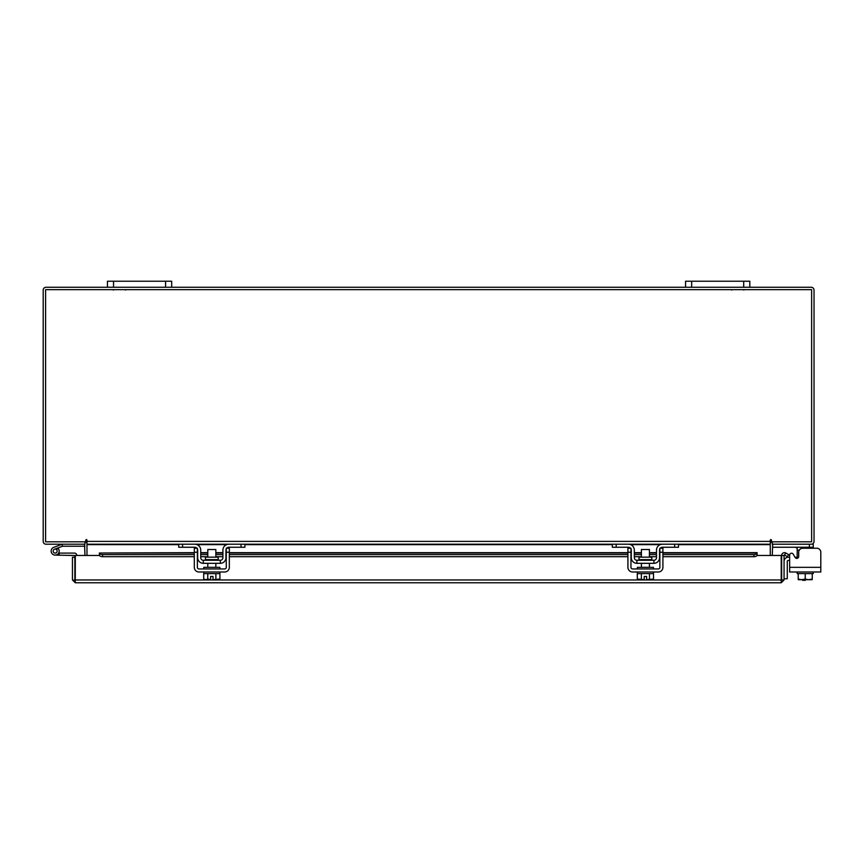 <?xml version="1.0" encoding="UTF-8"?>
<svg xmlns="http://www.w3.org/2000/svg" width="864" height="864" viewBox="0 0 864 864"><rect width="100%" height="100%" fill="white"/><g stroke="black" fill="none" stroke-linecap="round" stroke-linejoin="round"><path stroke-width="1.3" d="M53.276 551.772A2.009 2.009 0 0 1 54.475 549.191L62.586 546.242L61.895 544.352L53.784 547.312A4.018 4.018 0 0 0 51.386 552.452A4.018 4.018 0 0 0 56.538 554.85A4.018 4.018 0 0 0 57.996 548.24L56.581 549.655A2.009 2.009 0 0 1 55.847 552.971A2.009 2.009 0 0 1 53.158 551.081M62.586 546.242L84.964 546.221M62.726 544.212A2.43 2.43 0 0 0 61.895 544.352M57.164 551.081A2.009 2.009 0 0 0 54.475 549.191M51.149 551.081A4.018 4.018 0 0 0 55.166 555.098L74.855 555.509L74.855 557.237L72.446 557.237L72.446 579.96L75.265 582.768L75.308 555.476L99.49 555.476M58.687 553.014A4.018 4.018 0 0 0 57.748 548.003M76.853 555.476A2.43 2.43 0 0 0 74.434 553.09L59.173 553.09L59.173 555.098M53.741 552.496A2.009 2.009 0 0 0 55.166 553.09M743.699 287.269L743.699 281.232L749.801 281.232L749.801 287.269L685.562 287.269L685.562 281.232L691.664 281.232L691.664 287.269M743.699 281.232L691.664 281.232M805.194 579.701L805.194 580.338L802.624 580.338L802.624 579.701M770.267 543.197A2.819 2.819 0 0 1 772.265 541.847L772.265 544.212L813.251 544.212L813.251 548.23L816.782 548.23A4.018 4.018 0 0 1 820.8 552.236L820.8 571.99L789.642 571.99L789.642 560.455L788.238 560.455A0.961 0.961 0 0 0 787.266 561.416L787.266 578.761L784.058 578.761M784.058 561.416A4.18 4.18 0 0 1 788.238 557.237L789.642 557.237L789.642 555.152A1.922 1.922 0 0 1 793.238 554.191L795.107 557.42L793.238 554.191L794.999 557.237L797.191 557.237M165.575 287.269L165.575 281.232L171.677 281.232L171.677 287.269L107.438 287.269L107.438 281.232L113.54 281.232L113.54 287.269M165.575 281.232L113.54 281.232M797.191 558.338L797.191 548.003L795.269 547.258M799.286 550.152L797.191 550.152L797.094 547.582M813.251 547.258L772.589 547.258L772.589 544.223M813.251 571.99L813.251 573.599L798.206 573.599L812.246 573.599L812.246 579.074L812.246 573.599M797.191 571.99L797.191 573.599L798.206 573.599L798.206 579.074L801.392 579.701L805.226 579.074L808.412 579.701L812.246 579.074L812.149 579.701L812.246 579.074M805.226 573.599L805.226 579.074M798.206 579.074L798.196 573.599M809.05 579.701L812.149 579.701M802.03 579.701L808.412 579.701M798.293 579.701L801.392 579.701M816.782 548.23L802.721 548.23A4.018 4.018 0 0 0 798.703 552.236L798.703 556.459A1.922 1.922 0 0 1 795.107 557.42M789.642 560.455L789.642 557.237M218.225 559.624L218.225 557.15L205.416 557.15L205.416 559.624L218.225 559.624L218.873 560.272M241.045 544.212L244.901 544.212L244.901 547.258L241.045 547.258L241.045 544.212L228.841 544.212A5.94 5.94 0 0 0 222.901 550.152L222.901 557.701A2.57 2.57 0 0 1 220.331 560.272L203.31 560.272A2.57 2.57 0 0 1 200.74 557.701L200.74 550.152A5.94 5.94 0 0 0 194.8 544.212L182.596 544.212L182.596 547.258L178.74 547.258L178.74 544.212L182.596 544.212M197.37 548.824A2.894 2.894 0 0 1 197.683 550.152L197.683 557.701A5.616 5.616 0 0 0 203.31 563.317L220.331 563.317A5.616 5.616 0 0 0 225.947 557.701L225.947 550.152A2.894 2.894 0 0 1 226.271 548.824M226.692 548.23A2.894 2.894 0 0 1 228.841 547.258L226.919 548.003M241.045 547.258L228.841 547.258M196.722 548.003L194.8 547.258L182.596 547.258M194.8 547.258A2.894 2.894 0 0 1 196.949 548.23M220.331 563.317L220.331 560.272M203.31 560.272L203.31 563.317M228.269 544.234L228.809 544.212M203.785 571.99L203.785 573.599L219.845 573.599L219.845 571.99M203.785 568.944L203.785 567.335L219.845 567.335L219.845 568.944M215.838 557.15L215.838 549.515L207.803 549.515L207.803 557.15M215.881 573.599L215.881 579.074L215.87 573.599M207.77 573.599L207.77 579.074L205.924 579.701L203.71 579.074L203.71 573.599M207.76 579.074L207.76 573.599M207.77 579.074L210.611 579.647L210.611 576.461L213.019 576.461L213.019 579.647L219.931 579.074L219.931 573.599M218.084 579.701L219.564 579.269M205.924 579.701L210.611 579.647M203.71 579.074L205.556 579.701M213.019 579.647L217.717 579.701M194.314 552.236L194.314 548.23L197.37 548.23L197.37 552.236L194.314 552.236L194.314 567.335A4.655 4.655 0 0 0 198.968 571.99L224.662 571.99A4.655 4.655 0 0 0 229.327 567.335L229.327 552.236L226.271 552.236L226.271 567.335A1.609 1.609 0 0 1 224.662 568.944L198.968 568.944A1.609 1.609 0 0 1 197.37 567.335L197.37 552.236M226.271 552.236L226.271 548.23L229.327 548.23L229.327 552.236M651.823 559.624L651.823 557.15L639.004 557.15L639.004 559.624L651.823 559.624L652.46 560.272M674.644 544.212L678.499 544.212L678.499 547.258L674.644 547.258L674.644 544.212L662.44 544.212A5.94 5.94 0 0 0 656.489 550.152L656.489 557.701A2.57 2.57 0 0 1 653.929 560.272L636.898 560.272A2.57 2.57 0 0 1 634.327 557.701L634.327 550.152A5.94 5.94 0 0 0 628.387 544.212L616.183 544.212L616.183 547.258L612.328 547.258L612.328 544.212L616.183 544.212M630.958 548.824A2.894 2.894 0 0 1 631.282 550.152L631.282 557.701A5.616 5.616 0 0 0 636.898 563.317L653.929 563.317A5.616 5.616 0 0 0 659.545 557.701L659.545 550.152A2.894 2.894 0 0 1 659.869 548.824M660.28 548.23A2.894 2.894 0 0 1 662.44 547.258L660.506 548.003M674.644 547.258L662.44 547.258M630.32 548.003L628.387 547.258L616.183 547.258M628.387 547.258A2.894 2.894 0 0 1 630.547 548.23M653.929 563.317L653.929 560.272M636.898 560.272L636.898 563.317M661.856 544.234L662.396 544.212M637.384 571.99L637.384 573.599L653.443 573.599L653.443 571.99M637.384 568.944L637.384 567.335L653.443 567.335L653.443 568.944M649.426 557.15L649.426 549.515L641.401 549.515L641.401 557.15M641.358 573.599L641.358 579.074L641.358 573.599M649.469 573.599L649.469 579.074L649.469 573.599M639.511 579.701L644.209 579.647L637.308 579.074L637.308 573.599M644.209 579.647L644.209 576.461L646.618 576.461L646.618 579.647L653.519 579.074L653.519 573.599M651.683 579.701L653.162 579.269M637.308 579.074L639.144 579.701M646.618 579.647L651.316 579.701M627.912 552.236L627.912 548.23L630.958 548.23L630.958 552.236L627.912 552.236L627.912 567.335A4.655 4.655 0 0 0 632.567 571.99L658.26 571.99A4.655 4.655 0 0 0 662.915 567.335L662.915 552.236L659.869 552.236L659.869 567.335A1.609 1.609 0 0 1 658.26 568.944L632.567 568.944A1.609 1.609 0 0 1 630.958 567.335L630.958 552.236M659.869 552.236L659.869 548.23L662.915 548.23L662.915 552.236M781.661 555.476L784.058 555.476L784.058 579.96L781.661 579.96L781.661 555.476A2.819 2.819 0 0 1 785.83 553.003L784.058 555.476M757.015 555.476L781.207 555.476L781.24 582.768L75.265 582.768L75.308 579.96L781.207 579.96L781.24 582.768L784.058 579.96M72.446 579.96L75.265 580.37M74.855 579.96L74.855 557.237M785.884 553.036L788.616 554.612L787.417 556.686L784.631 555.088M662.915 552.658L757.112 552.658L757.112 555.109A3.208 1.609 180 0 1 753.905 556.686L753.905 554.612A3.208 1.609 0 0 0 757.112 553.036L662.915 553.036M99.392 555.088L99.392 553.003A3.208 1.609 0 0 0 102.6 554.612L102.6 556.686A3.208 1.609 180 0 1 99.392 555.109L99.392 555.476M194.314 553.036L99.392 553.036L194.314 552.658M102.6 554.612L194.314 554.612M200.74 554.612L207.803 554.612M215.838 554.612L222.901 554.612M229.327 554.612L627.912 554.612M634.327 554.612L641.401 554.612M649.426 554.612L656.489 554.612M662.915 554.612L753.905 554.612M102.6 556.686L194.314 556.686M200.74 556.686L207.803 556.686M215.838 556.686L222.901 556.686M229.327 556.686L627.912 556.686M634.327 556.686L641.401 556.686M649.426 556.686L656.489 556.686M662.915 556.686L753.905 556.686M84.542 544.212L84.964 555.476M772.265 555.476L772.686 544.212M86.972 543.197A2.819 2.819 0 0 0 84.964 541.847L84.964 544.212L46.019 544.212A2.819 2.819 0 0 1 43.2 541.393L43.2 290.088A2.819 2.819 0 0 1 46.019 287.269L107.438 287.269M749.801 287.269L811.22 287.269A2.819 2.819 0 0 1 814.028 290.088L814.028 541.393A2.819 2.819 0 0 1 811.22 544.212M685.562 287.269L171.677 287.269M771.466 540.194A0.605 0.605 0 0 0 770.861 539.59A0.605 0.605 0 0 0 770.267 540.194L770.267 544.212L86.972 544.212L86.972 540.194A0.605 0.605 0 0 0 86.368 539.59A0.605 0.605 0 0 0 85.774 540.194L85.774 541.814L45.598 541.814L45.598 289.667L811.631 289.667L811.631 541.814L771.466 541.814L771.466 540.194A0.605 0.605 0 0 0 770.861 539.59A0.605 0.605 0 0 0 770.267 540.194M678.499 544.633L770.267 544.633L770.267 555.476M86.972 555.476L86.972 544.633L178.74 544.633M86.972 540.194A0.605 0.605 0 0 0 86.368 539.59A0.605 0.605 0 0 0 85.774 540.194M794.999 557.237L793.238 554.191M809.395 547.258L809.395 544.212M797.191 557.701L798.25 557.701M789.642 567.335L820.8 567.335M200.74 553.036L207.803 553.036M215.838 553.036L222.901 553.036M229.327 553.036L627.912 553.036M634.327 553.036L641.401 553.036M649.426 553.036L656.489 553.036M196.981 544.633L226.649 544.633M244.901 544.633L612.328 544.633M630.58 544.633L660.247 544.633M86.972 541.393L770.267 541.393M125.582 290.023L124.913 289.667M113.378 290.023L114.048 289.667M731.646 290.023L732.316 289.667M743.85 290.023L743.191 289.667M205.416 559.624L204.768 560.272M215.838 563.317L215.838 567.335M207.803 563.317L207.803 567.335M639.004 559.624L638.366 560.272M649.426 563.317L649.426 567.335M641.401 563.317L641.401 567.335M656.489 552.658L649.426 552.658M641.401 552.658L634.327 552.658M627.912 552.658L229.327 552.658M222.901 552.658L215.838 552.658M207.803 552.658L200.74 552.658"/></g></svg>
